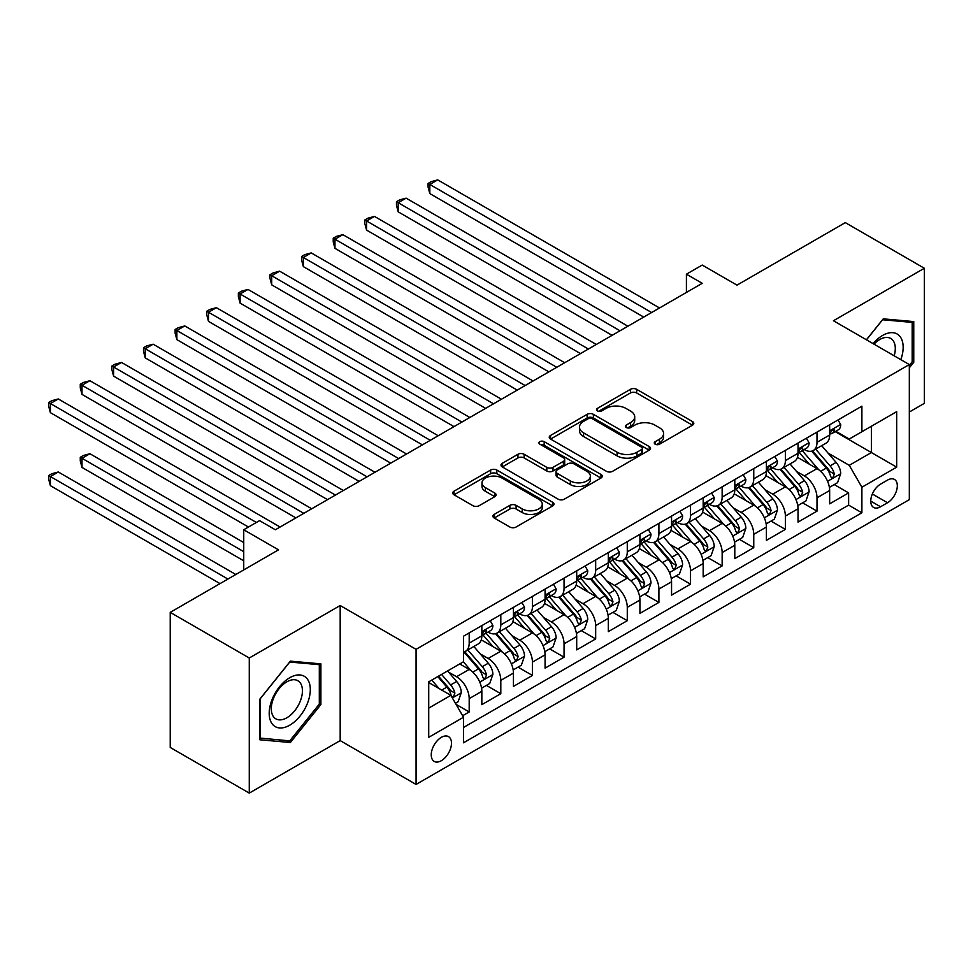 <?xml version="1.0" encoding="UTF-8"?>
<svg xmlns="http://www.w3.org/2000/svg" width="973" height="973" viewBox="0 0 973 973"><rect width="100%" height="100%" fill="white"/><g stroke="black" fill="none" stroke-linecap="round" stroke-linejoin="round"><path stroke-width="1.46" d="M655.194 444.199A3.077 1.776 0 0 0 659.548 444.199L692.521 425.165A4.391 2.53 0 0 0 693.81 423.364A4.391 2.53 0 0 0 692.521 421.577L636.658 389.322A4.391 2.53 0 0 0 630.443 389.322L597.471 408.356A3.077 1.776 0 0 0 596.571 409.621A3.077 1.776 0 0 0 597.471 410.874A3.077 1.776 0 0 0 601.813 410.874L606.082 408.405A14.048 8.112 0 0 1 625.943 408.405L630.601 411.093A14.048 8.112 0 0 1 634.712 416.833A14.048 8.112 0 0 1 630.601 422.562L626.332 425.031A3.077 1.776 0 0 0 625.432 426.283A3.077 1.776 0 0 0 626.332 427.536A3.077 1.776 0 0 0 630.686 427.536L634.943 425.067A14.048 8.112 0 0 1 654.817 425.067L659.463 427.755A14.048 8.112 0 0 1 663.586 433.496A14.048 8.112 0 0 1 659.463 439.224L655.194 441.693A3.077 1.776 0 0 0 654.294 442.946A3.077 1.776 0 0 0 655.194 444.199L655.194 441.693M441.365 760.691A14.315 8.258 120 0 0 450.706 748.091A14.315 8.258 120 0 0 448.517 736.622A14.315 8.258 120 0 0 441.365 737.327A14.315 8.258 120 0 0 432.012 749.94A14.315 8.258 120 0 0 434.213 761.409A14.315 8.258 120 0 0 441.365 760.691M494.199 514.401A4.391 2.53 0 0 0 492.91 516.189A4.391 2.53 0 0 0 494.199 517.977L509.876 527.025A4.391 2.53 0 0 0 516.079 527.025L552.7 505.887A4.391 2.53 0 0 0 553.99 504.099A4.391 2.53 0 0 0 552.7 502.299L496.838 470.044A4.391 2.53 0 0 0 490.623 470.044L454.002 491.195A4.391 2.53 0 0 0 452.725 492.983A4.391 2.53 0 0 0 454.002 494.771L472.939 505.705A4.391 2.53 0 0 0 479.142 505.705L494.819 496.656A4.391 2.53 0 0 0 496.108 494.868A4.391 2.53 0 0 0 494.819 493.068L485.43 487.655A11.737 6.775 0 0 1 481.988 482.863A11.737 6.775 0 0 1 489.237 476.6A11.737 6.775 0 0 1 502.032 478.071L538.811 499.295A11.737 6.775 0 0 1 542.253 504.099A11.737 6.775 0 0 1 535.004 510.351A11.737 6.775 0 0 1 522.209 508.891L516.079 505.352A4.391 2.53 0 0 0 509.876 505.352L494.199 514.401L494.199 517.977M909.329 412.017L924.35 403.345L924.35 268.256L845.306 222.622L736.999 285.138L702.226 265.057L686.415 274.191L702.226 283.313L275.359 529.762L259.548 520.64L243.737 529.762L243.737 569.923M249.27 658.003L249.27 793.104L340.185 740.611L340.185 605.522L249.27 658.003L170.226 612.37L278.521 549.842L243.737 529.762M340.185 605.522L416.067 649.332L909.329 364.559L909.329 499.648L416.067 784.433L416.067 649.332M924.35 268.256L833.447 320.737L909.329 364.559M606.398 471.297A4.391 2.53 0 0 0 612.601 471.297L649.222 450.158A4.391 2.53 0 0 0 650.511 448.371A4.391 2.53 0 0 0 649.222 446.571L593.36 414.316A4.391 2.53 0 0 0 587.157 414.316L550.523 435.466A4.391 2.53 0 0 0 549.246 437.254A4.391 2.53 0 0 0 550.523 439.042L606.398 471.297M541.049 444.868A3.077 1.776 0 0 1 544.162 445.293L544.162 441.645L600.961 474.435A4.391 2.53 0 0 1 602.251 476.235A4.391 2.53 0 0 1 600.961 478.023L564.34 499.161A4.391 2.53 0 0 1 558.137 499.161L502.263 466.906L502.263 463.33A4.391 2.53 0 0 0 500.986 465.118A4.391 2.53 0 0 0 502.263 466.906M502.263 463.33L517.94 454.282A4.391 2.53 0 0 1 524.143 454.282L546.802 467.356A4.391 2.53 0 0 0 553.017 467.356L563.403 461.36A4.391 2.53 0 0 0 564.693 459.56A4.391 2.53 0 0 0 563.403 457.772L539.82 444.15A3.077 1.776 0 0 1 538.92 442.897A3.077 1.776 0 0 1 540.818 441.256A3.077 1.776 0 0 1 544.162 441.645M249.27 793.104L170.226 747.459L170.226 612.37M462.625 715.739L469.193 711.956L456.069 704.379M448.602 672.136L456.544 676.721A17.891 10.326 60 0 1 469.193 698.626L481.842 691.329L481.842 704.647L500.803 693.7L486.415 685.393M480.224 653.88L488.154 658.466A17.891 10.326 60 0 1 500.803 680.37L513.452 673.073L513.452 686.391L532.426 675.444L518.037 667.137M511.847 635.624L519.777 640.21A17.891 10.326 60 0 1 532.426 662.114L545.075 654.817L545.075 668.135L564.048 657.189L549.66 648.882M543.457 617.369L551.399 621.954A17.891 10.326 60 0 1 564.048 643.858L576.697 636.561L576.697 649.891L595.671 638.933L581.282 630.626M575.079 599.113L583.022 603.698A17.891 10.326 60 0 1 595.671 625.603L608.32 618.305L608.32 631.635L627.281 620.677L612.893 612.37M606.702 580.857L614.632 585.442A17.891 10.326 60 0 1 627.281 607.347L639.93 600.049L639.93 613.379L658.903 602.421L644.515 594.114M638.312 562.601L646.254 567.186A17.891 10.326 60 0 1 658.903 589.091L671.552 581.793L671.552 595.123L690.526 584.165L676.138 575.858M669.935 544.345L677.877 548.93A17.891 10.326 60 0 1 690.526 570.835L703.175 563.537L703.175 576.867L722.148 565.909L707.76 557.602M701.557 526.089L709.499 530.674A17.891 10.326 60 0 1 722.148 552.579L734.797 545.281L734.797 558.611L753.759 547.653L739.371 539.346M733.18 507.833L741.11 512.418A17.891 10.326 60 0 1 753.759 534.335L766.408 527.025L766.408 540.356L785.381 529.397L770.993 521.09M764.79 489.589L772.732 494.162A17.891 10.326 60 0 1 785.381 516.079L798.03 508.77L798.03 522.1L817.004 511.141L817.004 497.823A17.891 10.326 -120 0 0 804.355 475.906L796.413 471.333M802.616 502.834L817.004 511.141M481.842 691.329A17.891 10.326 -120 0 0 469.193 669.424L459.706 663.939M513.452 673.073A17.891 10.326 -120 0 0 500.803 651.168L481.258 639.869M545.075 654.817A17.891 10.326 -120 0 0 532.426 632.912L512.868 621.613M576.697 636.561A17.891 10.326 -120 0 0 564.048 614.656L544.491 603.357M608.32 618.305A17.891 10.326 -120 0 0 595.671 596.4L576.113 585.101M639.93 600.049A17.891 10.326 -120 0 0 627.281 578.144L607.736 566.858M671.552 581.793A17.891 10.326 -120 0 0 658.903 559.889L639.346 548.602M703.175 563.537A17.891 10.326 -120 0 0 690.526 541.633L670.969 530.346M734.797 545.281A17.891 10.326 -120 0 0 722.148 523.377L702.591 512.09M766.408 527.025A17.891 10.326 -120 0 0 753.759 505.121L734.214 493.834M798.03 508.77A17.891 10.326 -120 0 0 785.381 486.865L765.824 475.578M887.51 480.115L880.553 484.128A13.865 8.003 120 0 0 871.504 496.339A13.865 8.003 120 0 0 873.62 507.456A13.865 8.003 120 0 0 880.553 506.763L887.51 502.749A13.865 8.003 120 0 0 896.571 490.538A13.865 8.003 120 0 0 894.442 479.421A13.865 8.003 120 0 0 887.51 480.115M428.716 708.125L450.852 695.342L463.501 717.247L463.501 742.8L861.896 512.783L861.896 487.23L849.259 465.325L828.035 453.077M463.501 717.247L428.716 737.327L428.716 681.83L463.501 661.749L463.501 636.196L861.896 406.179L861.896 431.732L896.68 411.652L896.68 467.149L861.896 487.23M487.996 632.085L488.154 632.182A17.891 10.326 60 0 0 497.106 633.058L509.755 625.761A17.891 10.326 -120 0 0 513.452 617.575L513.452 607.347M519.618 613.829L519.777 613.927A17.891 10.326 60 0 0 528.728 614.802L541.365 607.505A17.891 10.326 -120 0 0 545.075 599.319L545.075 589.091M551.229 595.573L551.399 595.671A17.891 10.326 60 0 0 560.339 596.546L572.988 589.249A17.891 10.326 -120 0 0 576.697 581.063L576.697 570.835M582.851 577.317L583.022 577.415A17.891 10.326 60 0 0 591.961 578.303L604.61 570.993A17.891 10.326 -120 0 0 608.32 562.808L608.32 552.579M614.474 559.061L614.632 559.159A17.891 10.326 60 0 0 623.584 560.047L636.233 552.737A17.891 10.326 -120 0 0 639.93 544.552L639.93 534.323M646.096 540.806L646.254 540.903A17.891 10.326 60 0 0 655.206 541.791L667.843 534.481A17.891 10.326 -120 0 0 671.552 526.296L671.552 516.067M677.707 522.55L677.877 522.647A17.891 10.326 60 0 0 686.816 523.535L699.465 516.225A17.891 10.326 -120 0 0 703.175 508.04L703.175 497.823M709.329 504.294L709.499 504.391A17.891 10.326 60 0 0 718.439 505.279L731.088 497.969A17.891 10.326 -120 0 0 734.797 489.784L734.797 479.567M740.952 486.038L741.11 486.135A17.891 10.326 60 0 0 750.061 487.023L762.71 479.713A17.891 10.326 -120 0 0 766.408 471.528L766.408 461.311M772.574 467.782L772.732 467.879A17.891 10.326 60 0 0 781.684 468.767L794.321 461.457A17.891 10.326 -120 0 0 798.03 453.272L798.03 443.056M463.501 727.476L848.626 505.121L848.626 492.885L829.653 503.844L829.653 490.514A17.891 10.326 -120 0 0 817.004 468.609L797.446 457.322M804.185 449.526L804.355 449.623A17.891 10.326 -120 0 0 813.294 450.511A17.891 10.326 -120 0 0 817.004 442.326L817.004 432.097M813.294 450.511L825.943 443.214A17.891 10.326 -120 0 0 829.653 435.016L829.653 424.8M469.193 632.912L469.193 643.129A17.891 10.326 60 0 1 465.483 651.314A17.891 10.326 60 0 1 463.501 652.044M465.483 651.314L478.132 644.017A17.891 10.326 -120 0 0 481.842 635.831L481.842 625.603M500.803 614.656L500.803 624.873A17.891 10.326 60 0 1 497.106 633.058M532.426 596.4L532.426 606.617A17.891 10.326 60 0 1 528.728 614.802M564.048 578.144L564.048 588.361A17.891 10.326 60 0 1 560.339 596.546M595.671 559.889L595.671 570.105A17.891 10.326 60 0 1 591.961 578.303M627.281 541.633L627.281 551.849A17.891 10.326 60 0 1 623.584 560.047M658.903 523.377L658.903 533.593A17.891 10.326 60 0 1 655.206 541.791M690.526 505.121L690.526 515.337A17.891 10.326 60 0 1 686.816 523.535M722.148 486.865L722.148 497.094A17.891 10.326 60 0 1 718.439 505.279M753.759 468.609L753.759 478.838A17.891 10.326 60 0 1 750.061 487.023M785.381 450.353L785.381 460.582A17.891 10.326 60 0 1 781.684 468.767M785.381 516.079L785.381 529.397M753.759 534.335L753.759 547.653M722.148 552.579L722.148 565.909M690.526 570.835L690.526 584.165M658.903 589.091L658.903 602.421M627.281 607.347L627.281 620.677M595.671 625.603L595.671 638.933M564.048 643.858L564.048 657.189M532.426 662.114L532.426 675.444M500.803 680.37L500.803 693.7M469.193 698.626L469.193 711.956M450.852 695.342L428.716 682.56M849.259 465.325L871.382 452.542L871.382 426.259L896.68 411.652M835.175 431.635L896.68 467.149M835.807 431.27L849.259 439.03L861.896 431.732M340.185 740.611L416.067 784.433M686.415 274.191L686.415 292.447M834.238 484.578L848.626 492.885M848.626 505.121L861.896 512.783M909.329 367.77L913.756 362.26L913.756 321.577L883.241 318.852L866.42 339.784M259.864 739.784L290.38 742.508L320.895 704.549L320.895 663.866L290.38 661.141L259.864 699.101L259.864 739.784M912.175 361.348L913.756 362.26M319.314 703.637L320.895 704.549M287.157 740.648L290.38 742.508M656.422 444.637L659.463 442.873A14.048 8.112 0 0 0 663.586 437.145L663.586 433.496M634.712 416.833L634.712 420.482A14.048 8.112 0 0 1 630.601 426.21L627.561 427.974M692.46 425.189L636.658 392.97A4.391 2.53 0 0 0 630.443 392.97L598.699 411.299M649.161 450.195L593.36 417.976A4.391 2.53 0 0 0 587.157 417.976L550.584 439.078M641.462 449.623A3.077 1.776 0 0 0 642.362 448.371A3.077 1.776 0 0 0 641.462 447.106L592.423 418.804A3.077 1.776 0 0 0 588.081 418.804L583.581 421.394A14.048 8.112 0 0 0 579.47 427.135A14.048 8.112 0 0 0 583.581 432.863L617.101 452.214A14.048 8.112 0 0 0 636.962 452.214L641.462 449.623L641.462 453.272A3.077 1.776 0 0 0 642.362 452.019L642.362 448.371M579.47 427.135L579.47 430.784A14.048 8.112 0 0 0 583.581 436.512L583.581 432.863M641.462 453.272L636.962 455.875A14.048 8.112 0 0 1 617.101 455.875L583.581 436.512M502.323 466.943L517.94 457.93L517.94 454.282M564.693 459.56L564.693 463.221A4.391 2.53 0 0 1 563.403 465.009L553.017 471.005A4.391 2.53 0 0 1 546.802 471.005L524.143 457.93A4.391 2.53 0 0 0 517.94 457.93M544.162 445.293L600.9 478.059M570.312 480.93A11.737 6.775 0 0 0 583.107 482.401A11.737 6.775 0 0 0 590.356 476.138A11.737 6.775 0 0 0 586.914 471.346L573.961 463.866A4.391 2.53 0 0 0 567.758 463.866L557.359 469.874A4.391 2.53 0 0 0 556.07 471.662A4.391 2.53 0 0 0 557.359 473.45L570.312 480.93L570.312 484.578A11.737 6.775 0 0 0 583.107 486.05A11.737 6.775 0 0 0 590.356 479.786L590.356 476.138M556.07 471.662L556.07 475.311A4.391 2.53 0 0 0 557.359 477.098L557.359 473.45M570.312 484.578L557.359 477.098M542.253 504.099L542.253 507.748A11.737 6.775 0 0 1 535.004 514.012A11.737 6.775 0 0 1 522.209 512.54L516.079 509.001A4.391 2.53 0 0 0 509.876 509.001L494.26 518.013M481.988 482.863L481.988 486.512A11.737 6.775 0 0 0 485.43 491.304L485.43 487.655M494.758 496.692L485.43 491.304M552.64 505.924L496.838 473.693A4.391 2.53 0 0 0 490.623 473.693L454.063 494.807M829.385 487.388L837.558 482.669L840.721 473.535A11.846 6.847 -120 0 0 836.099 462.406L821.65 445.683M818.755 469.764L802.251 450.645M809.366 464.194L799.782 453.102A28.399 16.395 -120 0 0 798.894 452.117M429.823 266.614L580.492 353.6L366.578 230.102L366.578 220.98L374.483 216.407L596.303 344.478M811.689 451.156L826.296 468.074A11.846 6.847 60 0 1 830.528 476.235L831.38 477.634L832.985 477.415L834.323 474.046A11.846 6.847 -120 0 0 830.091 465.885L815.642 449.149M812.54 450.876L828.242 469.059A6.033 3.491 60 0 1 829.762 471.419L834.323 474.046M838.033 419.959L840.721 424.617A11.846 6.847 60 0 1 838.264 429.859L832.256 433.326A11.846 6.847 -120 0 0 834.323 430.601L834.068 429.543M651.63 312.528L429.823 184.469L437.728 179.896L659.536 307.967M830.042 433.885L830.091 433.885A11.846 6.847 -120 0 0 832.256 433.326M832.791 429.713L834.323 430.601C833.569 428.813 832.304 429.543 830.528 432.79A11.846 6.847 60 0 1 829.653 434.469M643.725 317.089L429.823 193.591L429.823 184.469L428.084 183.459L431.246 181.635L437.728 179.896M429.823 193.591L428.084 187.108L428.084 183.459M900.828 359.645A29.068 16.784 120 0 0 882.608 335.442A29.068 16.784 120 0 0 873.097 343.627M894.187 355.814A22.002 12.71 120 0 0 890.733 338.446A22.002 12.71 120 0 0 879.726 339.541A22.002 12.71 120 0 0 873.973 344.138M866.481 339.82L882.608 319.752L912.175 322.391L912.175 361.81L909.329 365.349M910.217 321.26L912.175 322.391M307.553 703.041A29.068 16.784 120 0 0 300.025 674.97A29.068 16.784 120 0 0 271.954 699.867A29.068 16.784 120 0 0 279.47 727.938A29.068 16.784 120 0 0 307.553 703.041M300.341 700.998A22.002 12.71 120 0 0 297.872 680.735A22.002 12.71 120 0 0 273.389 698.59A22.002 12.71 120 0 0 275.858 718.852A22.002 12.71 120 0 0 300.341 700.998M260.18 738.239L260.18 698.821L289.747 662.041L319.314 664.681L319.314 704.099L289.747 740.879L259.864 738.057M317.356 663.55L319.314 664.681M797.763 505.644L805.936 500.925L809.098 491.791A11.846 6.847 -120 0 0 804.476 480.662L790.04 463.939M787.145 488.02L770.628 468.901M777.743 482.45L768.159 471.358A28.399 16.395 -120 0 0 767.283 470.373M398.2 284.87L548.869 371.856L334.967 248.358L334.967 239.236L342.873 234.663L564.681 362.722M780.066 469.412L794.673 486.33A11.846 6.847 60 0 1 798.906 494.491L799.77 495.889L801.363 495.671L802.701 492.302A11.846 6.847 -120 0 0 798.468 484.14L784.031 467.405M780.93 469.132L796.632 487.315A6.033 3.491 60 0 1 798.152 489.674L802.701 492.302M766.14 523.9L774.313 519.181L777.476 510.047A11.846 6.847 -120 0 0 772.866 498.918L758.417 482.194M755.522 506.276L739.006 487.157M746.121 500.706L736.537 489.614A28.399 16.395 -120 0 0 735.661 488.628M366.578 303.126L517.247 390.112L303.345 266.614L303.345 257.492L311.251 252.919L533.058 380.978M748.444 487.668L763.063 504.586A11.846 6.847 60 0 1 767.283 512.747L768.147 514.145L769.752 513.926L771.078 510.557A11.846 6.847 -120 0 0 766.858 502.396L752.409 485.661M749.307 487.388L765.009 505.571A6.033 3.491 60 0 1 766.529 507.93L771.078 510.557M734.53 542.156L742.691 537.437L745.853 528.303A11.846 6.847 -120 0 0 741.244 517.174L726.795 500.45M723.9 524.532L707.395 505.413M714.51 518.962L704.926 507.87A28.399 16.395 -120 0 0 704.038 506.884M334.967 321.382L485.624 408.368L271.722 284.87L271.722 275.736L279.628 271.175L501.436 399.234M716.833 505.924L731.441 522.842A11.846 6.847 60 0 1 735.661 531.003L736.525 532.401L738.13 532.182L739.456 528.813A11.846 6.847 -120 0 0 735.235 520.652L720.786 503.917M717.685 505.644L733.387 523.827A6.033 3.491 60 0 1 734.907 526.186L739.456 528.813M702.907 560.399L711.081 555.692L714.243 546.558A11.846 6.847 -120 0 0 709.621 535.43L695.172 518.706M692.277 542.788L675.773 523.669M682.888 537.218L673.304 526.125A28.399 16.395 -120 0 0 672.416 525.14M303.345 339.638L454.014 426.624L240.1 303.126L240.1 293.992L248.006 289.431L469.825 417.49M685.211 524.179L699.818 541.097A11.846 6.847 60 0 1 704.051 549.259L704.902 550.657L706.507 550.438L707.845 547.069A11.846 6.847 -120 0 0 703.613 538.896L689.164 522.173M686.062 523.9L701.764 542.07A6.033 3.491 60 0 1 703.284 544.442L707.845 547.069M806.41 438.215L809.098 442.873A11.846 6.847 60 0 1 806.641 448.115L800.633 451.581A11.846 6.847 -120 0 0 802.701 448.845L802.445 447.799M620.008 330.784L398.2 202.725L406.106 198.151L627.913 326.223M798.432 452.141L798.468 452.141A11.846 6.847 -120 0 0 800.633 451.581M801.168 447.969L802.701 448.845C801.959 447.069 800.694 447.799 798.906 451.046A11.846 6.847 60 0 1 798.03 452.725M612.102 335.344L398.2 211.846L398.2 202.725L396.461 201.715L399.623 199.891L406.106 198.151M398.2 211.846L396.461 205.364L396.461 201.715M774.788 456.471L777.476 461.129A11.846 6.847 60 0 1 775.019 466.371L769.011 469.837A11.846 6.847 -120 0 0 771.078 467.101L770.835 466.055M588.397 349.039L364.839 219.971L368.001 218.147L374.483 216.407M766.809 470.385L766.858 470.385A11.846 6.847 -120 0 0 769.011 469.837M769.546 466.225L771.078 467.101C770.336 465.325 769.071 466.055 767.283 469.302A11.846 6.847 60 0 1 766.408 470.981M366.578 230.102L364.839 223.62L364.839 219.971M743.165 474.727L745.853 479.385A11.846 6.847 60 0 1 743.408 484.627L737.4 488.093A11.846 6.847 -120 0 0 739.456 485.357L739.212 484.311M556.775 367.295L333.228 238.227L336.39 236.403L342.873 234.663M735.187 488.641L735.235 488.641A11.846 6.847 -120 0 0 737.4 488.093M737.935 484.481L739.456 485.357C738.714 483.581 737.449 484.311 735.661 487.546A11.846 6.847 60 0 1 734.797 489.237M334.967 248.358L333.228 241.876L333.228 238.227M711.555 492.983L714.243 497.629A11.846 6.847 60 0 1 711.786 502.883L705.778 506.349A11.846 6.847 -120 0 0 707.845 503.613L707.59 502.567M525.152 385.551L301.606 256.483L304.768 254.658L311.251 252.919M703.564 506.897L703.613 506.897A11.846 6.847 -120 0 0 705.778 506.349M706.313 502.737L707.845 503.613C707.091 501.837 705.826 502.567 704.051 505.802A11.846 6.847 60 0 1 703.175 507.492M303.345 266.614L301.606 260.132L301.606 256.483M671.285 578.655L679.458 573.948L682.62 564.814A11.846 6.847 -120 0 0 677.999 553.686L663.562 536.962M660.667 561.044L644.15 541.925M651.265 555.474L641.681 544.381A28.399 16.395 -120 0 0 640.806 543.396M271.722 357.894L422.391 444.88L208.49 321.382L208.49 312.248L216.395 307.687L438.203 435.746M653.588 542.423L668.196 559.353A11.846 6.847 60 0 1 672.428 567.514L673.292 568.913L674.885 568.694L676.223 565.325A11.846 6.847 -120 0 0 671.99 557.152L657.553 540.429M654.452 542.156L670.154 560.326A6.033 3.491 60 0 1 671.674 562.698L676.223 565.325M679.932 511.239L682.62 515.885A11.846 6.847 60 0 1 680.163 521.127L674.155 524.605A11.846 6.847 -120 0 0 676.223 521.869L675.967 520.823M493.53 403.807L269.983 274.739L273.145 272.914L279.628 271.175M671.954 525.152L671.99 525.152A11.846 6.847 -120 0 0 674.155 524.605M674.69 520.993L676.223 521.869C675.481 520.081 674.216 520.823 672.428 524.058A11.846 6.847 60 0 1 671.552 525.748M271.722 284.87L269.983 278.387L269.983 274.739M639.662 596.911L647.836 592.204L650.998 583.07A11.846 6.847 -120 0 0 646.388 571.942L631.939 555.218M629.045 579.3L612.528 560.18M619.643 573.729L610.059 562.637A28.399 16.395 -120 0 0 609.183 561.652M240.1 376.15L390.769 463.136L176.867 339.638L176.867 330.504L184.773 325.943L406.58 454.002M621.966 560.679L636.585 577.597A11.846 6.847 60 0 1 640.806 585.77L641.669 587.169L643.275 586.95L644.6 583.581A11.846 6.847 -120 0 0 640.38 575.408L625.931 558.684M622.829 560.412L638.531 578.582A6.033 3.491 60 0 1 640.052 580.954L644.6 583.581M648.31 529.494L650.998 534.141A11.846 6.847 60 0 1 648.541 539.383L642.533 542.861A11.846 6.847 -120 0 0 644.6 540.124L644.357 539.078M461.92 422.063L238.361 292.995L241.523 291.17L248.006 289.431M640.331 543.408L640.38 543.408A11.846 6.847 -120 0 0 642.533 542.861M643.068 539.249L644.6 540.124C643.858 538.337 642.594 539.066 640.806 542.314A11.846 6.847 60 0 1 639.93 544.004M240.1 303.126L238.361 296.643L238.361 292.995M608.052 615.167L616.213 610.448L619.375 601.326A11.846 6.847 -120 0 0 614.766 590.197L600.317 573.474M597.422 597.556L580.917 578.436M588.033 591.985L578.449 580.893A28.399 16.395 -120 0 0 577.561 579.908M208.49 394.406L359.146 481.392L145.245 357.894L145.245 348.76L153.15 344.199L374.958 472.258M590.356 578.935L604.963 595.853A11.846 6.847 60 0 1 609.183 604.026L610.047 605.425L611.652 605.206L612.978 601.825A11.846 6.847 -120 0 0 608.757 593.664L594.308 576.94M591.207 578.667L606.909 596.838A6.033 3.491 60 0 1 608.429 599.198L612.978 601.825M616.687 547.75L619.375 552.396A11.846 6.847 60 0 1 616.931 557.638L610.922 561.117A11.846 6.847 -120 0 0 612.978 558.38L612.735 557.334M430.297 440.319L206.75 311.251L209.913 309.426L216.395 307.687M608.709 561.664L608.757 561.664A11.846 6.847 -120 0 0 610.922 561.117M611.458 557.505L612.978 558.38C612.236 556.592 610.971 557.322 609.183 560.57A11.846 6.847 60 0 1 608.32 562.26M208.49 321.382L206.75 314.899L206.75 311.251M576.43 633.423L584.603 628.704L587.765 619.582A11.846 6.847 -120 0 0 583.143 608.453L568.694 591.73M565.799 615.812L549.295 596.692M556.41 610.241L546.826 599.149A28.399 16.395 -120 0 0 545.95 598.164M176.867 412.661L327.536 499.648L113.622 376.15L113.622 367.016L121.528 362.455L343.347 490.514M558.733 597.191L573.34 614.109A11.846 6.847 60 0 1 577.573 622.282L578.436 623.681L580.03 623.45L581.368 620.081A11.846 6.847 -120 0 0 577.135 611.92L562.686 595.196M559.584 596.923L575.286 615.094A6.033 3.491 60 0 1 576.819 617.454L581.368 620.081M585.077 566.006L587.765 570.652A11.846 6.847 60 0 1 585.308 575.894L579.3 579.373A11.846 6.847 -120 0 0 581.368 576.636L581.112 575.59M398.675 458.563L175.128 329.506L178.29 327.682L184.773 325.943M577.086 579.92L577.135 579.92A11.846 6.847 -120 0 0 579.3 579.373M579.835 575.748L581.368 576.636C580.613 574.848 579.349 575.578 577.573 578.826A11.846 6.847 60 0 1 576.697 580.516M176.867 339.638L175.128 333.155L175.128 329.506M544.807 651.679L552.98 646.96L556.142 637.838A11.846 6.847 -120 0 0 551.521 626.709L537.084 609.986M534.189 634.068L517.672 614.948M524.788 628.497L515.204 617.405A28.399 16.395 -120 0 0 514.328 616.408M145.245 430.917L295.914 517.904L82.012 394.406L82.012 385.272L89.917 380.711L311.725 508.77M527.111 615.447L541.73 632.365A11.846 6.847 60 0 1 545.95 640.526L546.814 641.937L548.407 641.706L549.745 638.337A11.846 6.847 -120 0 0 545.512 630.176L531.076 613.452M527.974 615.179L543.676 633.35A6.033 3.491 60 0 1 545.196 635.71L549.745 638.337M553.455 584.262L556.142 588.908A11.846 6.847 60 0 1 553.686 594.15L547.677 597.617A11.846 6.847 -120 0 0 549.745 594.892L549.49 593.846M367.052 476.819L143.505 347.762L146.668 345.938L153.15 344.199M545.476 598.176L545.512 598.176A11.846 6.847 -120 0 0 547.677 597.617M548.213 594.004L549.745 594.892C549.003 593.104 547.738 593.834 545.95 597.081A11.846 6.847 60 0 1 545.075 598.772M145.245 357.894L143.505 351.411L143.505 347.762M513.185 669.935L521.358 665.216L524.52 656.094A11.846 6.847 -120 0 0 519.91 644.965L505.461 628.242M502.567 652.324L486.05 633.204M493.165 646.753L483.581 635.661A28.399 16.395 -120 0 0 482.705 634.664M113.622 449.173L248.48 527.025L50.389 412.661L50.389 403.527L58.295 398.966L280.102 527.025M495.488 633.703L510.107 650.621A11.846 6.847 60 0 1 514.328 658.782L515.191 660.193L516.797 659.962L518.123 656.593A11.846 6.847 -120 0 0 513.902 648.432L499.453 631.708M496.352 633.435L512.053 651.606A6.033 3.491 60 0 1 513.574 653.965L518.123 656.593M521.832 602.506L524.52 607.164A11.846 6.847 60 0 1 522.063 612.406L516.055 615.873A11.846 6.847 -120 0 0 518.123 613.148L517.879 612.102M335.442 495.075L111.883 366.018L115.045 364.194L121.528 362.455M513.853 616.432L513.902 616.432A11.846 6.847 -120 0 0 516.055 615.873M516.59 612.26L518.123 613.148C517.381 611.36 516.116 612.09 514.328 615.337A11.846 6.847 60 0 1 513.452 617.028M113.622 376.15L111.883 369.667L111.883 366.018M481.574 688.191L489.735 683.472L492.897 674.35A11.846 6.847 -120 0 0 488.288 663.221L473.839 646.498M470.944 670.579L463.379 661.822M461.555 665.009L460.314 663.586M243.737 542.545L89.917 453.734L82.012 458.295L82.012 467.429L243.737 560.801M463.878 651.959L478.485 668.877A11.846 6.847 60 0 1 482.705 677.038L483.569 678.449L485.174 678.217L486.5 674.848A11.846 6.847 -120 0 0 482.28 666.687L467.831 649.964M464.729 651.679L480.431 669.862A6.033 3.491 60 0 1 481.951 672.221L486.5 674.848M82.012 467.429L80.273 460.947L80.273 457.298L243.737 551.667M80.273 457.298L83.435 455.461L89.917 453.734M490.21 620.762L492.897 625.42A11.846 6.847 60 0 1 490.453 630.662L484.445 634.128A11.846 6.847 -120 0 0 486.5 631.404L486.257 630.358M303.819 513.33L80.273 384.274L83.435 382.45L89.917 380.711M482.231 634.688L482.28 634.688A11.846 6.847 -120 0 0 484.445 634.128M484.98 630.516L486.5 631.404C485.758 629.616 484.493 630.346 482.705 633.593A11.846 6.847 60 0 1 481.842 635.284M82.012 394.406L80.273 387.923L80.273 384.274M455.437 703.284L458.125 701.728L461.287 692.606A11.846 6.847 -120 0 0 456.665 681.477L447.568 670.944M439.078 688.543L431.757 680.066M429.932 683.265L428.716 681.854M235.831 574.496L58.295 471.99L50.389 476.551L50.389 485.673L220.032 583.618M437.765 676.6L446.862 687.133A11.846 6.847 60 0 1 451.095 695.294L451.959 696.704L453.552 696.473L454.89 693.104A11.846 6.847 -120 0 0 450.657 684.943L441.56 674.411M438.507 676.186L448.808 688.118A6.033 3.491 60 0 1 450.341 690.477L454.89 693.104M50.389 485.673L48.65 479.203L48.65 475.542L227.925 579.057M48.65 475.542L51.812 473.717L58.295 471.99M256.386 522.465L48.65 402.53L51.812 400.694L58.295 398.966M50.389 412.661L48.65 406.179L48.65 402.53M456.544 676.721L469.193 669.424M488.154 658.466L500.803 651.168M519.777 640.21L532.426 632.912M551.399 621.954L564.048 614.656M583.022 603.698L595.671 596.4M614.632 585.442L627.281 578.144M646.254 567.186L658.903 559.889M677.877 548.93L690.526 541.633M709.499 530.674L722.148 523.377M741.11 512.418L753.759 505.121M772.732 494.162L785.381 486.865M804.355 475.906L817.004 468.609M817.004 442.326L829.653 435.016M469.193 643.129L481.842 635.831M500.803 624.873L513.452 617.575M532.426 606.617L545.075 599.319M564.048 588.361L576.697 581.063M595.671 570.105L608.32 562.808M627.281 551.849L639.93 544.552M658.903 533.593L671.552 526.296M690.526 515.337L703.175 508.04M722.148 497.094L734.797 489.784M753.759 478.838L766.408 471.528M785.381 460.582L798.03 453.272M817.004 497.823L829.653 490.514M872.355 493.992L887.51 502.749M870.75 501.107L880.553 506.763M659.463 442.873L659.463 439.224M626.332 427.536L626.332 425.031M630.601 426.21L630.601 422.562M597.471 410.874L597.471 408.356M630.443 392.97L630.443 389.322M636.658 392.97L636.658 389.322M692.521 425.165L692.521 421.577M550.523 439.042L550.523 435.466M587.157 417.976L587.157 414.316M593.36 417.976L593.36 414.316M649.222 450.158L649.222 446.571M617.101 455.875L617.101 452.214M636.962 455.875L636.962 452.214M524.143 457.93L524.143 454.282M546.802 471.005L546.802 467.356M553.017 471.005L553.017 467.356M563.403 465.009L563.403 461.36M600.961 478.023L600.961 474.435M509.876 509.001L509.876 505.352M516.079 509.001L516.079 505.352M522.209 512.54L522.209 508.891M494.819 496.656L494.819 493.068M454.002 494.771L454.002 491.195M490.623 473.693L490.623 470.044M496.838 473.693L496.838 470.044M552.7 505.887L552.7 502.299M827.573 481.307L840.636 473.766M830.091 465.885L836.099 462.406M820.653 471.333L826.296 468.074M840.636 424.471L829.653 430.82M795.963 499.563L809.013 492.022M798.468 484.14L804.476 480.662M789.03 489.589L794.673 486.33M764.34 517.818L777.403 510.278M766.858 502.396L772.866 498.918M757.408 507.845L763.063 504.586M732.718 536.074L745.78 528.534M735.235 520.652L741.244 517.174M725.785 526.101L731.441 522.842M701.095 554.33L714.158 546.79M703.613 538.896L709.621 535.43M694.175 544.357L699.818 541.097M809.013 442.727L798.03 449.076M777.403 460.983L766.408 467.332M745.78 479.239L734.797 485.588M714.158 497.495L703.175 503.844M669.485 572.586L682.535 565.045M671.99 557.152L677.999 553.686M662.552 562.613L668.196 559.353M682.535 515.751L671.552 522.1M637.862 590.842L650.925 583.301M640.38 575.408L646.388 571.942M630.93 580.869L636.585 577.597M650.925 534.007L639.93 540.356M606.24 609.098L619.302 601.557M608.757 593.664L614.766 590.197M599.307 599.125L604.963 595.853M619.302 552.263L608.32 558.611M574.617 627.354L587.68 619.813M577.135 611.92L583.143 608.453M567.697 617.381L573.34 614.109M587.68 570.519L576.697 576.867M543.007 645.61L556.057 638.069M545.512 630.176L551.521 626.709M536.074 635.637L541.73 632.365M556.057 588.774L545.075 595.123M511.384 663.866L524.447 656.325M513.902 648.432L519.91 644.965M504.452 653.892L510.107 650.621M524.447 607.03L513.452 613.379M479.762 682.122L492.825 674.581M482.28 666.687L488.288 663.221M472.829 672.136L478.485 668.877M492.825 625.286L481.842 631.635M452.348 697.945L461.202 692.837M450.657 684.943L456.665 681.477M441.754 690.088L446.862 687.133"/></g></svg>
